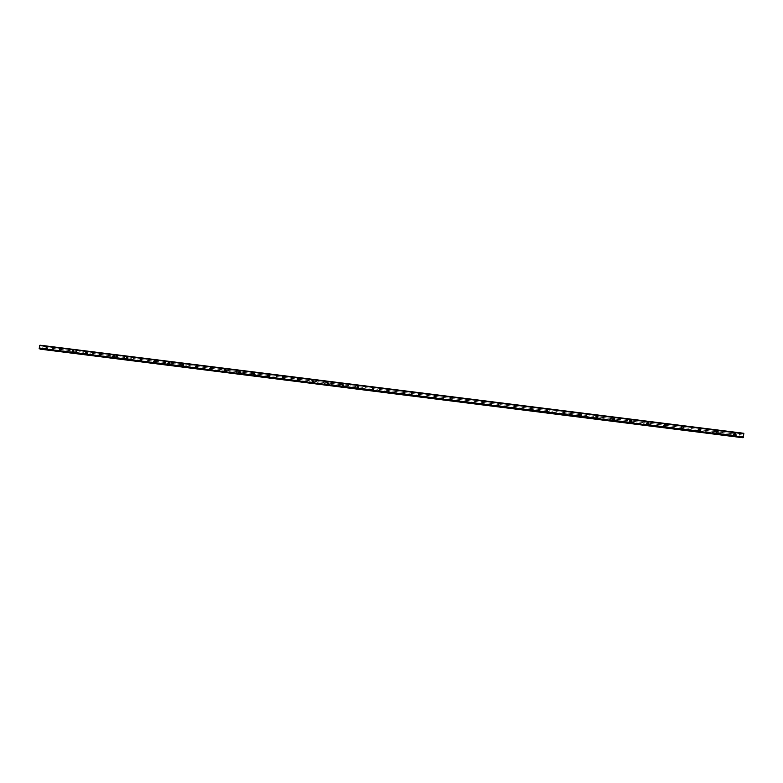 <?xml version="1.0" encoding="UTF-8"?>
<svg xmlns="http://www.w3.org/2000/svg" width="783" height="783" viewBox="0 0 783 783"><rect width="100%" height="100%" fill="white"/><g stroke="black" fill="none" stroke-linecap="round" stroke-linejoin="round"><path stroke-width="0.59" stroke-dasharray="3.92 2.94" d="M47.381 347.799L47.411 348.856L47.616 347.789L41 346.996L41.205 345.685L39.982 345.195M46.569 348.523L46.774 347.446L46.569 348.523M46.628 347.026L45.864 348.621M60.624 349.463L60.643 350.52L60.859 349.453L47.792 347.858M59.821 350.187L60.037 349.11L59.821 350.187M59.919 348.699L59.136 350.295M73.935 351.136L73.964 352.203L74.179 351.127L61.035 349.512M73.162 351.861L73.367 350.784L73.162 351.861M73.289 350.402L72.486 351.968M87.334 352.82L87.363 353.887L87.579 352.81L74.346 351.185M86.58 353.554L86.786 352.467L86.58 353.554M86.747 352.105L85.924 353.662M100.811 354.513L100.85 355.58L101.056 354.493L87.755 352.869M100.077 355.247L100.283 354.161L100.077 355.247M100.283 353.828L99.431 355.355M114.377 356.216L114.416 357.283L114.612 356.196L101.232 354.562M113.662 356.95L113.868 355.864L113.662 356.95M113.907 355.57L113.036 357.068M128.02 357.929L128.06 359.006L128.265 357.909L114.798 356.265M127.326 358.673L127.531 357.577L127.326 358.673M127.619 357.322L126.709 358.79M141.752 359.651L141.792 360.728L141.987 359.632L128.441 357.978M141.077 360.405L141.283 359.309L141.077 360.405M141.41 359.094L140.48 360.523M155.563 361.384L155.602 362.47L155.807 361.374L142.173 359.7M154.917 362.137L155.112 361.041L154.917 362.137M155.288 360.885L154.329 362.265M169.461 363.126L169.5 364.212L169.705 363.116L155.993 361.433M168.834 363.889L169.03 362.783L168.834 363.889M169.255 362.695L168.267 364.017M184.083 365.211L183.447 364.898L183.486 365.974L184.083 365.211L183.036 364.545L182.84 365.651L183.447 364.898L169.891 363.185M183.31 364.526L182.282 365.778M197.522 366.65L197.561 367.746L197.766 366.64L183.878 364.937M196.934 367.423L197.561 366.718L197.13 366.317L196.504 367.031L196.934 367.423M197.913 366.61L197.199 365.945L196.151 367.139L196.866 367.795L197.913 366.61L196.768 365.72L195.73 366.914L196.435 367.579L197.482 366.395L196.396 367.55M211.674 368.431L211.723 369.527L212.34 368.862L211.919 368.411L197.952 366.708M211.116 369.204L211.753 368.548L211.312 368.088L210.676 368.754L211.116 369.204M210.921 367.481L211.655 368.245L210.598 369.341M225.925 370.212L225.974 371.318L226.6 370.711L226.17 370.202L212.115 368.48L211.381 367.726L210.314 368.832L211.048 369.576L212.115 368.48L210.96 367.501L209.903 368.617L210.637 369.361L211.704 368.264M225.387 371.005L226.033 370.398L225.582 369.879L224.936 370.496L225.387 371.005M225.954 370.134L224.878 371.132M240.264 372.013L240.312 373.119L240.939 372.571L240.508 372.003L226.365 370.271M239.745 372.806L240.391 372.258L239.941 371.68L239.295 372.238L239.745 372.806M240.332 372.042L239.255 372.943M254.69 373.824L254.749 374.94L255.366 374.45L254.935 373.814L240.704 372.072M254.201 374.626L254.837 374.137L254.387 373.501L253.751 373.99L254.201 374.626M254.788 373.961L253.721 374.763L254.827 373.98L254.084 372.914L253.017 373.726L253.761 374.783M269.205 375.654L269.264 376.77L269.871 376.329L269.46 375.634L255.141 373.882M268.735 376.457L269.362 376.026L268.931 375.321L268.305 375.752L268.735 376.457M269.724 376.124L268.99 374.949L267.952 375.664L268.677 376.829L269.724 376.124L268.638 374.734L267.59 375.449L268.324 376.613L269.362 375.909L268.285 376.594M283.818 377.484L283.877 378.6L284.474 378.228L284.063 377.475L269.655 375.703M283.377 378.297L283.984 377.925L283.563 377.161L282.957 377.533L283.377 378.297M283.955 377.827L282.937 378.434M298.519 379.334L298.587 380.45L299.155 380.127L298.773 379.315L284.268 377.543M298.108 380.147L298.685 379.824L298.294 379.011L297.706 379.324L298.108 380.147M298.656 379.765L297.677 380.293M313.317 381.184L313.386 382.31L313.934 382.035L313.572 381.174L298.979 379.393M312.926 382.006L313.484 381.742L313.112 380.871L312.544 381.135L312.926 382.006M313.454 381.712L312.525 382.163M328.214 383.053L328.273 384.189L328.459 383.044L313.777 381.243M327.842 383.885L328.38 383.65L328.028 382.74L327.49 382.965L327.842 383.885M328.801 383.954L327.793 382.153L326.902 382.535L327.49 384.061L328.38 383.68L327.46 384.042M343.199 384.942L343.267 386.078L343.453 384.923L328.674 383.112M342.856 385.774L343.042 384.619L342.856 385.774M343.639 385.833L343.101 384.238L342.249 384.57L342.797 386.156L343.639 385.833L342.817 384.032L341.965 384.365L342.514 385.95L343.365 385.627L342.484 385.931M358.281 386.831L358.35 387.967L358.536 386.822L343.659 385.001M357.968 387.673L358.144 386.518L357.968 387.673M357.919 385.911L358.418 387.556L357.616 387.83L358.448 387.585L357.948 385.931L357.136 386.205L357.645 387.849M373.462 388.74L373.54 389.885L373.716 388.73L358.751 386.89M373.168 389.582L373.354 388.427L373.168 389.582M373.599 389.513L372.845 389.748M388.74 390.658L388.818 391.803L388.994 390.648L373.931 388.799M388.476 391.51L388.662 390.345L388.476 391.51M389.131 391.696L388.72 389.963L387.996 390.159L388.417 391.892L389.131 391.696L388.162 391.676L388.906 391.5L388.485 389.758L387.761 389.954L388.192 391.696M404.116 392.586L404.204 393.741L404.38 392.577L389.22 390.717M403.881 393.448L404.057 392.283L403.881 393.448M404.508 393.663L404.116 391.892L403.431 392.058L403.822 393.829L404.508 393.663L403.911 391.686L403.216 391.862L403.617 393.634L404.292 393.467L403.588 393.614M419.6 394.534L419.678 395.689L419.854 394.515L404.596 392.645M419.394 395.395L419.571 394.221L419.394 395.395M419.757 395.425L419.12 395.562M435.182 396.492L435.26 397.647L435.436 396.472L420.079 394.593M434.996 397.353L435.172 396.178L434.996 397.353M435.358 397.412L434.741 397.529M450.861 398.459L450.949 399.614L451.125 398.439L435.661 396.55M450.714 399.33L450.881 398.156L450.714 399.33M451.233 399.624L450.939 397.764L450.352 397.872L450.656 399.721L451.233 399.624L450.47 399.506L451.077 399.428L450.773 397.568L450.186 397.676L450.489 399.526M466.648 400.436L466.737 401.601L466.903 400.426L451.351 398.518M466.521 401.317L466.697 400.142L466.521 401.317M467.02 401.63L466.756 399.741L466.188 399.839L466.472 401.718L467.02 401.63L466.609 399.555L466.042 399.643L466.325 401.522L466.883 401.434L466.306 401.503M482.543 402.433L482.631 403.607L482.798 402.423L467.138 400.505M482.445 403.323L482.612 402.139L482.445 403.323M482.778 403.431L482.25 403.509M498.536 404.439L498.634 405.614L498.791 404.429L483.033 402.491M498.468 405.34L498.634 404.145L498.468 405.34M498.8 405.457L498.291 405.525L498.81 405.477L498.585 403.558L498.066 403.627L498.301 405.545M514.637 406.465L514.734 407.64L514.901 406.446L499.035 404.508M514.597 407.366L514.764 406.171L514.597 407.366M515.028 407.708L514.822 405.77L514.323 405.829L515.028 407.708L514.451 407.551L514.734 405.584L514.451 407.571M530.717 408.237L530.943 409.675L531.109 408.481L515.136 406.524M531.256 409.754L531.06 407.806L531.256 409.754L530.708 409.597L530.982 407.62L530.717 409.617M547.072 410.282L547.268 411.731L547.425 410.537L531.354 408.56M547.523 411.623L546.896 409.715L547.082 411.682M563.545 412.347L563.701 413.796L563.858 412.592L547.669 410.605M564.024 413.894C565.032 413.15 564.974 412.494 563.858 411.917L563.995 413.698C565.003 412.974 564.944 412.308 563.829 411.741L563.554 413.737M580.115 414.422L580.242 415.881L580.399 414.667L564.103 412.67M580.565 415.793L580.565 415.812C581.603 415.068 581.544 414.403 580.409 413.816L579.988 413.845C578.96 414.589 579.019 415.254 580.154 415.842M596.812 416.507L596.891 417.975L597.047 416.762L580.643 414.745M597.253 417.897L597.253 417.916C598.31 417.173 598.261 416.507 597.106 415.91L596.705 415.939C595.657 416.673 595.706 417.339 596.852 417.936M613.549 418.876L613.657 420.079L613.813 418.866L597.302 416.84M613.696 419.825L613.843 418.602L613.696 419.825M614.038 420.207C615.105 419.473 615.056 418.807 613.901 418.2L613.5 418.22C612.433 418.954 612.482 419.619 613.647 420.226L614.058 420.031C615.135 419.296 615.086 418.631 613.921 418.014L613.529 418.044C612.463 418.778 612.502 419.443 613.666 420.05M630.423 421L630.54 422.203L630.687 420.98L614.068 418.944M630.609 421.949L630.755 420.725L630.609 421.949M630.981 422.145L630.981 422.164C632.067 421.44 632.028 420.765 630.853 420.138L630.462 420.158C629.375 420.892 629.424 421.567 630.599 422.184M647.414 423.133L647.531 424.347L647.678 423.114L630.941 421.068M647.629 424.092L647.776 422.859L647.629 424.092M664.522 425.277L664.65 426.5L664.796 425.267L647.942 423.202M664.777 426.246L664.924 425.012L664.777 426.246M665.178 426.461L665.168 426.471C666.294 425.756 666.264 425.071 665.051 424.425L664.689 424.445C663.563 425.169 663.602 425.844 664.806 426.49M681.748 427.44L681.876 428.663L682.022 427.43L665.051 425.345M682.032 428.418L682.179 427.175L682.032 428.418M682.336 428.82C683.481 428.095 683.442 427.42 682.228 426.764L681.876 426.774C680.73 427.498 680.77 428.184 681.983 428.83L682.443 428.653C683.588 427.929 683.549 427.244 682.336 426.598L681.983 426.608C680.838 427.322 680.877 428.007 682.091 428.663L682.238 428.409M699.092 429.622L699.229 430.846L699.366 429.603L682.287 427.508M699.415 430.601L699.552 429.358L699.415 430.601M699.708 431.012C700.873 430.288 700.834 429.603 699.601 428.947L699.258 428.957C698.103 429.671 698.133 430.356 699.366 431.012L699.836 430.846C701 430.121 700.961 429.436 699.728 428.771L699.385 428.781C698.23 429.505 698.26 430.19 699.493 430.846M716.562 431.815L716.69 433.048L716.837 431.795L699.63 429.691M716.915 432.803L717.052 431.55L716.915 432.803M717.365 433.028L717.345 433.048C718.53 432.333 718.5 431.639 717.248 430.973L716.915 430.973C715.74 431.697 715.77 432.382 717.013 433.058M734.288 435.26L734.425 434.007L734.288 435.26M734.532 435.015L734.679 433.762L734.532 435.015M734.816 435.426C736.01 434.722 735.981 434.027 734.718 433.351L734.395 433.351C733.201 434.066 733.231 434.761 734.493 435.436L735.002 435.25C736.186 434.555 736.147 433.86 734.894 433.185L734.562 433.185C733.368 433.899 733.407 434.594 734.66 435.27L734.679 435.26M716.866 433.214L717.199 433.214C718.373 432.5 718.344 431.805 717.101 431.139L716.768 431.139C715.593 431.854 715.623 432.549 716.866 433.214M664.728 426.657L665.08 426.647C666.206 425.923 666.176 425.238 664.973 424.601L664.601 424.611C663.485 425.335 663.524 426.021 664.728 426.657M647.58 424.503L647.952 424.484C649.058 423.76 649.019 423.084 647.825 422.448L647.453 422.468C646.347 423.192 646.396 423.867 647.58 424.503M647.649 424.327L648.011 424.317C649.127 423.583 649.087 422.908 647.893 422.272L647.521 422.291C646.415 423.016 646.455 423.701 647.649 424.327M630.55 422.36L630.932 422.34C632.028 421.616 631.979 420.941 630.804 420.314L630.423 420.334C629.336 421.068 629.375 421.743 630.55 422.36M596.852 418.112L597.253 418.093C598.3 417.359 598.251 416.693 597.106 416.086L596.695 416.116C595.648 416.859 595.697 417.525 596.852 418.112M580.164 416.018L580.585 415.988C581.612 415.244 581.563 414.589 580.428 414.001L579.997 414.031C578.98 414.775 579.029 415.43 580.164 416.018M547.131 411.858L547.405 409.861L547.131 411.858M498.409 405.731L498.918 405.672L498.693 403.754L498.174 403.813L498.409 405.731M482.387 403.715L482.915 403.646L482.671 401.738L482.132 401.816L482.387 403.715M482.259 403.529L482.798 403.451L482.543 401.552L482.005 401.63L482.259 403.529M434.937 397.744L435.554 397.627L435.231 395.797L434.614 395.914L434.937 397.744M434.761 397.549L435.377 397.431L435.054 395.591L434.428 395.718L434.761 397.549M419.336 395.787L419.982 395.64L419.629 393.839L418.974 393.976L419.336 395.787M419.14 395.591L419.786 395.444L419.434 393.634L418.778 393.78L419.14 395.591M373.109 389.963L373.873 389.738L373.413 388.045L372.649 388.28L373.109 389.963M372.865 389.768L373.628 389.543L373.168 387.839L372.405 388.074L372.865 389.768M357.909 388.055L358.702 387.781L358.203 386.136L357.4 386.411L357.909 388.055M327.783 384.267L328.674 383.885L328.087 382.358L327.196 382.74L327.783 384.267M312.867 382.388L313.797 381.938L313.171 380.489L312.231 380.939L312.867 382.388M312.554 382.182L313.484 381.732L312.867 380.274L311.928 380.734L312.554 382.182M298.039 380.518L299.018 380L298.352 378.629L297.374 379.168L298.039 380.518M297.716 380.313L298.695 379.794L298.029 378.414L297.051 378.952L297.716 380.313M283.309 378.669L284.327 378.062L283.632 376.78L282.614 377.406L283.309 378.669M282.976 378.463L283.984 377.846L283.289 376.574L282.272 377.191L282.976 378.463M254.132 374.998L255.199 374.196L254.455 373.119L253.389 373.941L254.132 374.998M239.686 373.178L240.753 372.277L240.009 371.308L238.932 372.228L239.686 373.178M239.295 372.962L240.371 372.062L239.618 371.093L238.551 372.013L239.295 372.962M225.318 371.377L226.395 370.369L225.641 369.507L224.574 370.525L225.318 371.377M224.927 371.162L225.993 370.153L225.25 369.292L224.173 370.31L224.927 371.162M182.772 366.023L183.79 364.761L183.105 364.173L182.087 365.446L182.772 366.023M182.331 365.798L183.349 364.545L182.664 363.958L181.646 365.221L182.331 365.798M168.766 364.261L169.754 362.94L169.099 362.421L168.11 363.752L168.766 364.261M168.316 364.036L169.304 362.715L168.648 362.196L167.66 363.527L168.316 364.036M154.848 362.509L155.807 361.129L155.181 360.679L154.222 362.059L154.848 362.509M154.378 362.284L155.337 360.904L154.711 360.454L153.752 361.844L154.378 362.284M141.009 360.767L141.938 359.338L141.351 358.937L140.421 360.376L141.009 360.767M140.529 360.542L141.459 359.113L140.871 358.712L139.932 360.151L140.529 360.542M127.257 359.035L128.167 357.567L127.6 357.214L126.699 358.692L127.257 359.035M126.768 358.81L127.668 357.342L127.1 356.989L126.2 358.467L126.768 358.81M113.594 357.322L114.465 355.815L113.936 355.502L113.065 357.009L113.594 357.322M113.085 357.097L113.966 355.59L113.427 355.276L112.556 356.784L113.085 357.097M100.009 355.609L100.86 354.082L100.351 353.799L99.51 355.335L100.009 355.609M99.49 355.384L100.341 353.857L99.832 353.573L98.991 355.11L99.49 355.384M86.512 353.906L87.334 352.36L86.854 352.105L86.032 353.662L86.512 353.906M85.973 353.681L86.805 352.135L86.326 351.88L85.504 353.436L85.973 353.681M73.093 352.223L73.896 350.657L73.436 350.422L73.093 352.223M72.545 351.998L72.897 350.197L72.545 351.998M59.753 350.539L60.105 348.748L59.753 350.539M59.195 350.314L59.547 348.523L59.195 350.314M46.5 348.875L46.853 347.094L46.5 348.875M45.923 348.641L46.275 346.859L45.923 348.641M743.83 433.283L742.989 437.814M40.501 349.247L41 346.996M39.483 348.836L40.207 348.934M743.517 433.576L40.99 345.597M734.151 434.017L717.101 431.883M743.263 435.094L41.049 346.947M743.263 435.162L734.699 434.085M734.023 435.162L716.974 433.019M716.435 432.95L699.503 430.816M698.965 430.748L682.15 428.634M681.621 428.565L664.924 426.471M664.385 426.402L647.805 424.317M647.277 424.249L630.804 422.174M630.286 422.115L613.921 420.06M613.402 419.991L597.155 417.946M596.636 417.877L580.467 415.597M579.988 415.783L563.907 413.512M563.447 413.708L547.464 411.437M547.023 411.643L531.119 409.382M530.698 409.587L514.989 407.61M514.49 407.551L498.879 405.584M498.38 405.525L482.876 403.578M482.387 403.509L466.981 401.571M466.492 401.513L451.194 399.584M450.705 399.526L435.505 397.617M435.025 397.558L419.923 395.66M419.443 395.591L404.439 393.712M403.959 393.643L389.053 391.774M388.583 391.715L373.765 389.846M373.295 389.787L358.585 387.937M358.115 387.879L343.492 386.039M343.032 385.98L328.508 384.159M328.038 384.101L313.611 382.28M313.151 382.221L298.803 380.421M298.352 380.362L284.102 378.571M283.642 378.512L269.479 376.731M269.029 376.682L254.964 374.91M254.514 374.851L240.528 373.09M240.087 373.041L226.189 371.289M225.749 371.23L211.939 369.498M211.498 369.439L197.776 367.716M197.336 367.658L183.702 365.945M183.261 365.886L169.705 364.183M169.275 364.134L155.807 362.441M155.377 362.382L141.987 360.699M141.566 360.65L128.255 358.976M127.835 358.917L114.612 357.254M114.191 357.205L101.046 355.551M100.625 355.502L87.559 353.857M87.148 353.799L74.16 352.164M73.749 352.115L60.839 350.49M60.428 350.441L47.597 348.826M47.195 348.778L40.804 347.975M743.4 433.851L41.254 345.89M743.449 433.635L41.205 345.685M742.979 437.638L40.618 349.12M743.116 436.395L40.824 348.063M743.136 436.307L734.571 435.231M40.618 345.959L743.537 434.046L40.647 345.949M743.625 433.978L40.364 345.861M743.635 433.948L40.334 345.822M743.674 433.782L40.295 345.675M743.674 433.753L40.285 345.646M743.752 433.42L40.197 345.342M743.772 433.342L40.178 345.274M743.312 437.472L39.522 348.797M39.727 348.582L743.292 437.188L39.698 348.592M39.835 348.474L743.282 437.041M743.204 437.12L40.099 348.572M743.194 437.149L40.119 348.611M47.841 347.887L47.019 347.564M61.094 349.561L60.291 349.238M74.424 351.254L73.641 350.921M87.833 352.947L87.07 352.614M101.33 354.66L100.586 354.327M114.915 356.382L114.191 356.05M128.578 358.115L127.874 357.792M142.33 359.867L141.635 359.544M156.16 361.629L155.494 361.315M170.077 363.42L169.431 363.097M198.168 367.031L197.561 366.718M212.34 368.862L211.753 368.548M226.6 370.711L226.033 370.398M240.939 372.571L240.391 372.258M255.366 374.45L254.837 374.137M269.871 376.329L269.362 376.026M284.474 378.228L283.984 377.925M128.167 357.567L127.668 357.342M114.465 355.815L113.966 355.59M100.86 354.082L100.341 353.857M87.334 352.36L86.805 352.135M73.896 350.657L73.348 350.422M60.536 348.954L59.978 348.729M47.254 347.28L46.686 347.045M46.089 348.689L45.522 348.464M59.332 350.344L58.774 350.109M72.643 351.998L72.095 351.773M86.032 353.662L85.504 353.436M99.51 355.335L98.991 355.11M113.065 357.009L112.556 356.784M126.699 358.692L126.2 358.467M140.421 360.376L139.932 360.151M283.446 377.837L282.957 377.533M268.814 376.055L268.305 375.752M254.279 374.294L253.751 373.99M239.852 372.542L239.295 372.238M225.514 370.799L224.936 370.496M211.273 369.067L210.676 368.754M197.12 367.344L196.504 367.031M183.065 365.622L182.429 365.299M169.089 363.899L168.443 363.586M155.21 362.186L154.535 361.873M141.41 360.483L140.725 360.16M127.698 358.78L126.993 358.467M114.073 357.087L113.339 356.764M100.527 355.404L99.774 355.081M87.06 353.73L86.296 353.397M73.671 352.056L72.888 351.724M60.369 350.392L59.567 350.06M47.146 348.738L46.324 348.406M743.537 434.056L40.618 345.969"/><path stroke-width="1.17" d="M45.864 348.621L46.628 347.026M59.136 350.295L59.919 348.699M72.486 351.968L72.839 350.167L73.289 350.402L72.036 351.743L73.289 350.402M85.924 353.662L85.445 353.407L86.267 351.851L86.747 352.105L85.924 353.662L85.445 353.407L86.267 351.851L86.747 352.105M99.431 355.355L98.932 355.081L99.784 353.544L100.283 353.828L99.431 355.355L98.932 355.081L99.784 353.544L100.283 353.828M113.036 357.068L112.498 356.754L113.378 355.247L113.907 355.57L113.036 357.068L112.507 356.764L113.378 355.257L113.907 355.57M126.709 358.79L126.151 358.438L127.052 356.97L127.619 357.322L126.709 358.79L126.151 358.438L127.052 356.97L127.619 357.322M140.48 360.523L139.883 360.131L140.813 358.692L141.41 359.094L140.48 360.523L139.883 360.131L140.813 358.692L141.41 359.094M154.329 362.265L153.703 361.815L154.662 360.425L155.288 360.885L154.329 362.265L153.703 361.815L154.662 360.425L155.288 360.885M168.267 364.017L167.611 363.508L168.599 362.177L169.255 362.695L168.267 364.017L167.611 363.508L168.599 362.177L169.255 362.695M182.282 365.778L181.597 365.201L182.615 363.929L183.31 364.526L182.282 365.778L181.597 365.201L182.615 363.929L183.31 364.526M196.396 367.55L195.681 366.894L196.729 365.7L197.443 366.375L196.396 367.55L195.681 366.894L196.729 365.7L197.443 366.375M210.921 367.481L211.655 368.245L210.588 369.341L209.864 368.587L210.921 367.481L209.864 368.587L210.588 369.341M224.878 371.132L224.134 370.29L225.201 369.273L225.954 370.134L224.878 371.132L224.134 370.29L225.21 369.273L225.954 370.134M239.255 372.943L238.502 371.994L239.578 371.073L240.332 372.042L239.255 372.943L238.502 371.994L239.578 371.073L240.332 372.042M253.721 374.763L252.978 373.706L254.044 372.884L254.788 373.961L253.721 374.763L252.978 373.706L254.044 372.884L254.788 373.961M268.285 376.594L267.551 375.429L268.598 374.714L269.323 375.889L268.285 376.594L267.551 375.429L268.598 374.714L269.332 375.889M282.937 378.434L282.232 377.171L283.25 376.545L283.955 377.827L282.937 378.434L282.232 377.171L283.25 376.545L283.945 377.827M297.677 380.293L297.011 378.933L297.99 378.395L298.656 379.765L297.677 380.293L297.011 378.933L297.99 378.395L298.656 379.765M312.525 382.163L311.888 380.714L312.828 380.254L313.454 381.712L312.525 382.163L311.888 380.714L312.828 380.254L313.454 381.712M327.451 384.042L326.863 382.515L327.764 382.124L328.341 383.66L327.451 384.042L326.863 382.515L327.764 382.124L328.351 383.66M342.484 385.931L341.936 384.336L342.788 384.013L343.336 385.608L342.484 385.931L341.936 384.336L342.797 384.013L343.336 385.608M357.919 385.911L358.418 387.556L357.616 387.83L357.107 386.185L357.919 385.911L357.107 386.185L357.616 387.83M372.845 389.748L372.375 388.055L373.139 387.82L373.599 389.513L372.845 389.748L372.375 388.055L373.139 387.82L373.599 389.513M388.162 391.676L387.742 389.934L388.466 389.738L388.887 391.48L388.162 391.676L387.742 389.934L388.466 389.738L388.887 391.48M403.588 393.614L403.196 391.843L403.881 391.666L404.273 393.448L403.588 393.614L403.196 391.843L403.881 391.666L404.273 393.448M419.12 395.562L418.758 393.761L419.404 393.614L419.757 395.425L419.12 395.562L418.758 393.761L419.404 393.614L419.766 395.425M434.741 397.529L434.408 395.699L435.035 395.572L435.358 397.412L434.741 397.529L434.408 395.699L435.035 395.572L435.358 397.412M450.47 399.506L450.166 397.647L450.763 397.549L451.057 399.408L450.47 399.506L450.166 397.656L450.763 397.549L451.057 399.408M466.306 401.503L466.032 399.624L466.59 399.526L466.864 401.415L466.306 401.503L466.032 399.624L466.59 399.526L466.864 401.415M482.25 403.509L481.995 401.61L482.524 401.532L482.778 403.431L482.25 403.509L481.995 401.61L482.534 401.532L482.778 403.431M498.291 405.525L498.057 403.607L498.575 403.539L498.8 405.457L498.291 405.525L498.057 403.607L498.575 403.539L498.8 405.457M514.451 407.551L514.725 405.565L514.93 407.503L514.225 405.623L514.93 407.503M530.708 409.597L530.982 407.6L531.177 409.558M547.072 411.662L546.886 409.695L547.523 411.623M563.554 413.737L563.819 411.721C564.944 412.289 565.003 412.954 563.995 413.698L563.819 411.721C564.944 412.289 565.003 412.954 563.995 413.698M580.144 415.822C579.019 415.235 578.96 414.569 579.988 413.825L580.409 413.796C581.544 414.383 581.603 415.049 580.565 415.793L580.144 415.822C579.019 415.235 578.96 414.569 579.988 413.825L580.409 413.796C581.544 414.383 581.603 415.049 580.565 415.793M596.852 417.916C595.706 417.329 595.657 416.654 596.705 415.92L597.106 415.89C598.261 416.487 598.31 417.163 597.253 417.897L596.852 417.916C595.706 417.329 595.657 416.654 596.705 415.92L597.106 415.89C598.261 416.487 598.31 417.153 597.253 417.897M613.666 420.031C612.512 419.424 612.463 418.758 613.529 418.024L613.921 417.995C615.086 418.611 615.135 419.277 614.058 420.011L613.666 420.031C612.512 419.424 612.463 418.758 613.529 418.024L613.921 417.995C615.086 418.611 615.135 419.277 614.058 420.011M630.599 422.164C629.424 421.548 629.385 420.872 630.472 420.138L630.853 420.119C632.038 420.745 632.077 421.42 630.981 422.145L630.599 422.164C629.424 421.548 629.385 420.872 630.472 420.138L630.853 420.119C632.038 420.745 632.077 421.42 630.981 422.145M647.649 424.308C646.464 423.681 646.415 423.006 647.531 422.272L647.903 422.262C649.097 422.889 649.136 423.574 648.021 424.298L647.649 424.308C646.464 423.681 646.415 423.006 647.531 422.272L647.903 422.262C649.097 422.889 649.136 423.564 648.021 424.298M664.816 426.471C663.612 425.825 663.573 425.149 664.698 424.425L665.061 424.406C666.264 425.052 666.304 425.737 665.178 426.461L664.816 426.471C663.612 425.825 663.573 425.149 664.698 424.425L665.061 424.406C666.264 425.052 666.304 425.737 665.178 426.461M682.101 428.644C680.887 427.998 680.848 427.303 681.993 426.588L682.345 426.578C683.559 427.224 683.598 427.909 682.453 428.634L682.101 428.644C680.887 427.998 680.848 427.312 681.993 426.588L682.345 426.578C683.559 427.224 683.598 427.909 682.453 428.634M699.503 430.836C698.279 430.17 698.24 429.485 699.405 428.761L699.748 428.761C700.981 429.417 701.01 430.112 699.845 430.826L699.503 430.836C698.279 430.17 698.24 429.485 699.405 428.771L699.748 428.761C700.981 429.417 701.01 430.112 699.845 430.826M717.032 433.038C715.789 432.363 715.75 431.678 716.934 430.963L717.267 430.953C718.51 431.629 718.549 432.314 717.365 433.028L717.032 433.038C715.789 432.363 715.75 431.678 716.934 430.963L717.267 430.953C718.51 431.629 718.549 432.314 717.365 433.028M734.679 435.26C733.426 434.575 733.387 433.88 734.581 433.165L734.914 433.165C736.167 433.841 736.196 434.536 735.002 435.25L734.679 435.26C733.426 434.575 733.387 433.88 734.581 433.175L734.914 433.165C736.167 433.841 736.196 434.536 735.002 435.25M743.39 437.394L743.83 433.283L39.972 345.186L39.15 348.347L743.312 437.521L39.248 348.689M40.207 348.934L743.116 437.501M39.15 348.347L743.478 437.022L39.15 348.357M39.727 345.44L743.85 433.596M743.84 433.342L39.933 345.234M743.468 437.061L39.17 348.386M743.38 437.472L39.277 348.758M743.077 437.697L40.246 349.11M743.057 437.756L40.285 349.159M743.83 433.283L39.972 345.186M743.312 437.531L39.473 348.836"/></g></svg>
